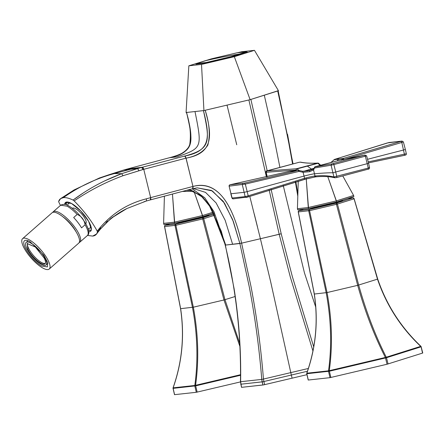 <?xml version="1.0" encoding="UTF-8"?>
<svg xmlns="http://www.w3.org/2000/svg" width="445" height="445" viewBox="0 0 445 445"><rect width="100%" height="100%" fill="white"/><g stroke="black" fill="none" stroke-linecap="round" stroke-linejoin="round"><path stroke-width="0.67" d="M300.547 210.146L300.414 209.506L300.547 210.146M297.8 196.201L295.374 181.905L297.8 196.201M292.882 163.938L287.542 134.301M315.772 307.222L304.447 272.885L283.22 185.448L304.447 272.885L315.772 307.222M169.395 157.741A2.247 0.912 75 0 1 169.445 157.725A2.247 0.912 75 0 1 169.495 157.719L177.099 156.885C202.264 147.935 202.264 147.929 195.005 111.539L186.561 112.463C193.903 144.074 194.287 151.078 169.573 157.697L128.321 168.755A2.247 0.884 75 0 0 128.271 168.766L123.549 170.073L130.546 169.272L134.579 168.199L127.531 168.966L123.549 170.073L130.546 169.267L134.579 168.199L142.433 167.214A3303.93 172.916 166.3 0 1 160.139 162.536A3303.93 172.916 166.3 0 1 184.703 156.05L186.066 158.136L184.781 156.034C210.162 151.2 210.446 138.234 203.448 110.616L203.448 110.616C210.424 142.389 210.285 149.281 184.781 156.034L142.433 167.214A2.247 0.779 -104.8 0 1 143.752 169.311A3301.689 172.799 166.3 0 1 161.44 164.639A3301.689 172.799 166.3 0 1 185.988 158.159L184.703 156.05A2.247 0.751 -104.8 0 1 185.988 158.159L192.969 186.449L186.066 158.136C212.31 153.508 212.971 137.099 205.178 110.265C209.45 123.337 210.346 134.941 207.854 145.087C203.51 151.912 196.245 156.262 186.066 158.136A3301.689 172.799 166.3 0 0 185.988 158.159A3301.689 172.799 166.3 0 0 161.44 164.639A3301.689 172.799 166.3 0 0 143.752 169.311L150.649 197.624A3301.689 172.799 166.3 0 1 174.752 191.255A3301.689 172.799 166.3 0 1 192.891 186.472A3301.689 172.799 166.3 0 1 192.969 186.449C222.367 178.94 235.272 215.18 241.613 243.159L251.008 286.508C256.843 317.302 260.993 348.157 263.451 379.062L290.791 372.615L270.682 281.869L260.403 238.731L241.613 243.159L260.403 238.731L249.779 196.34M169.495 157.719L177.099 156.885C202.264 147.935 202.264 147.929 195.005 111.539L186.561 112.463C193.853 140.053 194.148 152.952 169.573 157.697L127.531 168.966L141.627 167.426L137.566 168.538L130.546 169.272L114.432 173.556L130.546 169.272L137.566 168.538L138.918 170.63L137.566 168.538L121.618 173.695L139.652 167.96M216.671 107.557L208.471 109.492L216.671 107.557M227.022 105.115L248.872 99.964L225.754 105.415L227.028 105.12L236.746 144.764M250.885 99.43L277.98 90.786L277.697 90.975L287.259 134.49L277.697 90.975L264.291 95.202L274.159 138.623L279.911 167.387L274.159 138.623L264.291 95.202L250.885 99.43L267.195 170.769L250.885 99.43M313.697 346.816L292.371 276.69L281.207 233.764L260.403 238.731L279.193 234.298L290.363 277.224L279.193 234.298L269.13 189.826L279.193 234.298L281.207 233.764L271.077 189.203L281.207 233.764L292.371 276.69L313.697 346.816M292.582 164.016L287.259 134.49L292.582 164.016M254.301 214.14L257.483 226.855M259.674 235.744L270.682 281.869L290.791 372.615L308.341 368.477L290.791 372.615L291.341 375.046L307.428 371.252L291.341 375.046L292.109 378.178L306.961 374.673L264.642 384.652L263.879 381.526L264.642 384.652L263.596 384.88L292.109 378.178L291.341 375.046L263.879 381.526L291.341 375.046L290.791 372.615L263.451 379.062L263.879 381.526L262.834 381.754L263.879 381.526L263.451 379.062L261.76 379.401L262.912 385.003L263.596 384.88L241.68 387.322L240.773 384.168L241.201 384.007M248.872 99.964L266.421 176.882L248.872 99.964M312.913 350.921L290.363 277.224L312.913 350.921M239.883 243.51L249.278 286.853L239.883 243.51L232.629 219.569L223.262 201.346L211.464 190.438L197.274 187.851L212.415 190.966L224.508 203.159L233.38 221.566L239.883 243.51L232.624 244.305L225.153 220.253L216.12 202.942L205.518 192.374L193.347 188.547L205.518 192.374L216.12 202.942L225.153 220.253L232.624 244.305L225.359 245.095L241.613 243.159C234.47 211.03 220.225 178.907 192.969 186.449L192.707 188.713A2.247 0.751 -104.8 0 0 192.891 186.472L192.741 188.697M192.78 188.691L197.268 187.851L192.819 188.68M150.477 199.855L150.477 199.855A3303.93 172.916 166.3 0 1 174.512 193.503A3303.93 172.916 166.3 0 1 192.663 188.719L192.891 186.472A3301.689 172.799 166.3 0 0 174.752 191.255A3301.689 172.799 166.3 0 0 150.649 197.624L146.494 198.787L150.599 197.636L150.388 199.883L150.649 197.624L143.752 169.311L142.433 167.214L141.627 167.426L142.945 169.528L143.752 169.311L123.026 175.708L121.618 173.695L114.432 173.556L121.618 173.695L123.026 175.708L142.945 169.528L141.627 167.426M192.663 188.719A2.247 0.751 -104.8 0 0 192.707 188.713L150.438 199.872A2.247 0.779 -104.8 0 0 150.649 197.624L150.343 199.894L146.294 201.023L126.87 208.544L146.294 201.029L146.494 198.787C126.619 203.816 110.188 214.596 97.21 231.133C91.481 220.698 83.799 210.63 74.159 200.912C89.378 190.543 105.665 182.144 123.026 175.708C105.654 182.144 89.367 190.549 74.159 200.912L73.063 200.072C87.926 189.003 104.113 180.208 121.618 173.695L104.697 180.881M225.359 245.095L234.07 288.516L225.359 245.095L225.643 244.906L225.359 245.095L210.468 206.792L200.406 195.144L188.825 189.731L201.301 195.878L211.542 208.527L225.359 245.095L225.643 244.911L213.923 211.592L204.761 197.764L192.257 188.83M150.416 199.877L146.344 201.018M82.742 193.33L73.063 200.072C69.147 198.197 65.916 197.391 63.379 197.647L60.598 198.637L58.601 201.657L60.442 205.429L58.601 201.657C59.274 199.277 60.865 197.936 63.379 197.647C65.91 197.385 69.136 198.197 73.063 200.072L74.159 200.912C83.899 210.769 91.581 220.842 97.21 231.133L97.466 232.079L100.776 227.907M112.068 217.51L126.87 208.544C114.771 214.518 104.675 223.006 96.576 233.992L92.688 236.084L87.498 235.433L92.688 236.084C95.197 235.794 96.793 234.459 97.466 232.079L110.877 218.417L126.87 208.544L146.294 201.029M64.686 204.205A19.079 5.991 -131.3 0 0 64.675 204.355A19.079 5.991 -131.3 0 1 64.686 204.205A19.079 5.991 -131.3 0 1 78.837 209.067A19.079 5.991 -131.3 0 1 91.381 229.525L88.638 221.315L80.712 210.93L71.473 203.448L65.443 202.531L64.686 204.205L66.288 202.803L66.45 204.867A19.079 5.991 -131.3 0 1 66.288 202.803L64.686 204.205M88.711 231.728A19.079 5.991 -131.3 0 0 91.381 229.525A19.079 5.991 -131.3 0 1 90.624 231.205A19.079 5.991 -131.3 0 1 88.711 231.728M63.379 197.647C79.082 186.494 96.103 178.462 114.432 173.556C96.103 178.462 79.082 186.494 63.379 197.647M60.609 198.626L74.026 189.976L99.385 178.006L109.209 174.674L114.432 173.556L108.825 174.807L123.449 170.101M88.433 229.904L91.219 230.271A19.079 5.991 -131.3 0 1 88.433 229.904M66.444 202.058A19.079 5.991 -131.3 0 0 66.288 202.803A19.079 5.991 -131.3 0 1 66.444 202.058M241.535 387.3L240.628 381.71L261.76 379.401C259.285 348.496 255.124 317.647 249.278 286.853C255.124 317.647 259.285 348.496 261.76 379.401L240.628 381.71C241.123 350.482 238.937 319.421 234.07 288.516C238.943 319.421 241.129 350.482 240.628 381.71L240.906 381.526L240.628 381.71L240.917 384.196L262.745 381.771M127.431 168.994L123.493 170.085M240.917 384.196L262.155 381.871L262.912 385.003L241.68 387.322M241.613 243.159L251.008 286.508C256.848 317.302 260.993 348.157 263.451 379.062L261.76 379.401L262.149 381.871M128.227 168.783L169.445 157.725M127.476 168.983L128.271 168.766M106.06 222.478L107.773 220.954M96.576 233.992L97.466 232.079L97.21 231.133C110.304 214.523 126.736 203.743 146.494 198.787M186.85 112.296L186.561 112.463M297.427 208.705L308.285 207.52L336.376 200.895L353.608 195.461L342.761 175.92L353.608 195.461L353.875 196.557L353.608 195.461L336.376 200.895L327.793 176.676L336.643 201.991L336.376 200.895L308.285 207.52L306.249 178.918L308.552 208.616L308.285 207.52L297.427 208.705L298.245 181.098L297.427 208.705L297.694 209.801L308.552 208.616L336.643 201.991L353.875 196.557L336.643 201.991L308.552 208.616L297.694 209.801L297.427 208.705M340.136 200.89L340.236 201.301L340.136 200.89M213.923 213.133L202.814 216.637L174.724 223.262L163.871 224.447L163.604 223.351L174.457 222.161L202.547 215.541L213.394 212.12L202.547 215.541L193.964 191.322L202.814 216.637L202.547 215.541L174.457 222.161L172.46 194.053L174.724 223.262L174.457 222.161L163.604 223.351L164.405 196.178L163.604 223.351L163.871 224.447L174.724 223.262L202.814 216.637L213.917 213.133M206.313 215.536L206.419 215.97L206.313 215.536M203.927 110.56L201.524 64.419L188.841 65.81L186.077 112.518L203.927 110.56L250.123 99.669L278.459 90.73L254.462 50.335L241.785 51.72L237.463 52.738M201.524 64.419L234.331 56.682L254.462 50.335M250.123 99.669L234.331 56.682M210.952 58.99L188.841 65.81M246.586 52.032L230.538 57.255L206.814 62.851L196.239 64.163M195.917 64.202L196.662 63.869M247.409 52.026L247.103 52.132M196.723 64.113L196.584 63.552L206.235 62.495L231.2 56.604L231.317 57.066M206.346 62.956L206.235 62.495M231.2 56.604L246.519 51.776L236.874 52.833L211.903 58.718L196.584 63.552M246.641 52.276L246.519 51.776M72.374 208.393L72.49 208.293A10.101 3.171 48.7 0 1 78.565 210.835A10.101 3.171 48.7 0 1 85.329 219.29A10.101 3.171 48.7 0 1 85.818 223.473L85.701 223.574M90.385 224.831A16.27 5.112 48.7 0 1 88.038 228.541M67.751 205.44A16.27 5.112 48.7 0 1 71.728 203.593M62.789 216.715A16.27 5.112 48.7 0 1 76.212 232.001M52.71 212.41A20.203 6.341 48.7 0 1 53.178 211.809A20.203 6.341 48.7 0 1 59.586 212.799A20.203 6.341 48.7 0 1 75.644 228.396A20.203 6.341 48.7 0 1 79.833 242.169A20.203 6.341 48.7 0 1 79.182 242.558M81.552 227.868L85.073 224.775C84.211 219.769 81.585 216.326 77.191 214.434L73.67 217.527A20.203 6.341 48.7 0 1 81.552 227.868M45.295 263.396A13.467 4.228 48.7 0 1 37.074 259.213A13.467 4.228 48.7 0 1 28.647 248.46A13.467 4.228 48.7 0 1 27.662 243.315M27.846 249.161L27.195 243.587L35.294 246.975L44.311 258.25A13.467 4.228 48.7 0 1 44.967 263.824A13.467 4.228 48.7 0 1 36.868 260.436A13.467 4.228 48.7 0 1 27.846 249.161M30.928 243.137A15.041 4.723 48.7 0 1 42.881 254.751A15.041 4.723 48.7 0 1 46.002 265.009A15.041 4.723 48.7 0 1 41.229 264.274A15.041 4.723 48.7 0 1 29.275 252.66A15.041 4.723 48.7 0 1 26.155 242.408A15.041 4.723 48.7 0 1 28.085 242.041A15.041 4.723 48.7 0 1 30.928 243.137M22.589 238.665L52.054 212.793A20.203 6.341 48.7 0 1 58.467 213.784A20.203 6.341 48.7 0 1 74.521 229.381A20.203 6.341 48.7 0 1 78.709 243.154L49.25 269.025A20.203 6.341 48.7 0 1 42.837 268.04A20.203 6.341 48.7 0 1 26.783 252.443A20.203 6.341 48.7 0 1 22.589 238.665A20.203 6.341 48.7 0 1 29.003 239.655A20.203 6.341 48.7 0 1 45.056 255.252A20.203 6.341 48.7 0 1 49.25 269.025M41.875 266.071A17.394 5.462 48.7 0 1 28.052 252.638A17.394 5.462 48.7 0 1 24.442 240.773A17.394 5.462 48.7 0 1 29.96 241.624L43.788 255.057L47.693 262.533L47.398 266.917L41.875 266.071M170.04 223.774L165.373 225.248L175.747 224.108A1.124 1.04 83.8 0 0 175.007 225.454L192.474 307.373C197.469 334.351 198.248 360.383 194.815 385.465L173.127 387.84A1.124 1.04 83.8 0 0 173.127 388.402L174.59 394.665L196.301 392.29L240.467 381.905M208.911 214.713A17.377 0.912 166.3 0 1 209.111 214.796A17.377 0.912 166.3 0 1 199.621 217.955A17.377 0.912 166.3 0 1 181.638 222.216A17.377 0.912 166.3 0 1 175.43 223.095M239.727 343.434L224.981 299.707L203.732 218.684L214.924 215.152M239.877 346.394L223.98 299.974L202.725 218.951L203.732 218.684A1.124 0.879 72.5 0 0 202.603 217.777L214.39 214.062M240.534 374.712L195.566 385.314C199.065 360.216 198.32 334.178 193.336 307.2L175.87 225.281L202.725 218.951L202.603 217.777L175.747 224.108L175.87 225.281L164.628 226.594L180.631 308.669C184.692 335.747 182.194 362.135 173.127 387.84L173.127 387.84M196.301 392.29L194.815 386.026A1.124 1.04 83.8 0 1 194.815 385.465L195.566 385.314L195.678 385.854L240.528 375.28M306.833 373.205L306.833 373.205C315.9 347.506 318.397 321.118 314.337 294.034L298.334 211.959A1.124 1.04 83.8 0 1 299.079 210.613A1.124 0.879 -107.5 0 0 299.007 210.63L303.729 209.144L299.079 210.613L309.459 209.478A1.124 1.04 83.8 0 0 308.713 210.824L326.179 292.738C331.175 319.716 331.953 345.748 328.521 370.835L306.833 373.205A1.124 1.04 83.8 0 0 306.833 373.767L308.296 380.036L330.006 377.66L387.05 364.238L422.528 353.096L421.081 346.766M342.672 200.089A17.377 0.912 166.3 0 1 342.817 200.167A17.377 0.912 166.3 0 1 333.327 203.326A17.377 0.912 166.3 0 1 315.344 207.581A17.377 0.912 166.3 0 1 309.169 208.471M420.697 346.36L386.271 357.218A1.124 0.879 72.5 0 1 386.51 357.719L420.937 346.861A1.124 0.879 72.5 0 0 420.697 346.36C400.761 327.498 386.355 305.092 377.488 279.143L354.053 198.759A1.124 1.04 83.8 0 0 352.785 197.947L347.69 198.509M377.488 279.143L357.685 285.34C365.084 311.75 374.317 335.786 385.392 357.452L386.271 357.218C375.269 335.536 366.074 311.489 358.687 285.073L337.438 204.049L353.914 198.854A1.124 0.879 72.5 0 0 352.785 197.947L336.309 203.148A1.124 0.879 72.5 0 1 337.438 204.049L336.431 204.316L357.685 285.34L327.042 292.565L309.575 210.652L336.431 204.316L336.309 203.148L309.459 209.478L309.575 210.652L298.322 211.915M387.05 364.238L385.392 357.452L329.272 370.685C332.771 345.587 332.026 319.549 327.042 292.565L314.337 294.034M330.006 377.66L328.521 371.397A1.124 1.04 83.8 0 1 328.521 370.835L329.272 370.685L329.383 371.219L386.51 357.719L388.057 363.971M191.478 190.393L186.566 190.327M341.437 160.2L342.784 158.809L338.406 159.316L337.104 160.945M331.036 162.419L334.045 159.766L343.312 158.437L342.784 158.809L343.957 159.471L343.707 159.783M388.847 142.545L402.096 141.076L387.467 142.917L334.579 159.393L330.841 162.531M330.73 162.564L331.197 162.314M401.902 141.115L343.312 158.437L343.957 159.471L401.796 142.461L401.245 141.404M334.512 159.416L338.962 158.91M318.932 163.921L317.647 163.12A1.124 1.057 -92.7 0 1 317.852 163.087A1.124 1.124 0 0 1 318.804 163.537L320.317 164.956L319.538 164.884L320.628 165.251M333.183 163.537A1.124 0.417 75.1 0 1 333.884 164.561L365.351 156.184L364.65 155.166L331.892 163.871L315.066 166.919L336.309 161.079L365.111 155.032L336.309 161.079M364.65 155.166L366.619 155.8L368.594 163.321L332.816 172.766A516.962 27.056 166.3 0 0 314.42 173.8A7.854 0.412 -13.7 0 0 304.052 176.081A516.962 27.056 -13.7 0 0 247.22 191.611L244.038 192.329L230.983 193.759L229.103 186.143C229.014 185.259 229.559 184.753 230.733 184.614L230.054 184.797A1.124 1.04 83.8 0 0 229.258 186.143L245.312 184.096L299.04 171.42L298.968 170.468L302.633 171.258L309.776 170.491L309.498 171.72L303.101 172.298L302.633 171.258L309.781 170.491M267.223 170.769L267.261 170.752C266.522 170.613 266.06 171.13 265.871 172.304L295.864 170.057L296.887 168.911L317.947 163.309L319.538 164.884M230.054 184.797L244.522 183.106L298.328 170.407L299.04 171.42L303.101 172.298L304.569 178.284A7.893 0.412 166.3 0 1 306.11 177.878A7.893 0.412 166.3 0 1 313.736 176.17A7.893 0.412 166.3 0 1 314.276 176.081A7.893 0.412 166.3 0 1 314.993 175.986L316.278 176.787M336.615 177.549L334.701 177.772L336.665 177.544L336.798 176.431L333.884 164.561L331.113 165.212L333.917 176.977L368.271 168.06L365.351 156.184L366.313 155.845M290.229 171.42L298.328 170.407L302.683 171.253M298.695 162.397L300.091 162.147C304.853 163.12 310.705 163.448 317.647 163.12L307.117 165.924L311.278 168.966M267.306 170.746L298.779 162.375L266.878 170.986L296.598 168.722L299.507 170.674M307.189 170.201L303.918 171.247M331.892 163.871L331.113 165.212L314.498 168.021L313.564 169.996L309.498 171.72M403.22 141.905L401.796 142.461L404.633 155.294L368.482 162.892L405.362 155.121M402.096 141.076L403.376 141.911L405.356 149.453L403.659 149.987A516.962 27.056 166.3 0 0 367.542 159.299M299.046 170.48A1.124 1.124 0 0 0 298.456 170.385L289.717 171.342A1.124 1.124 0 0 0 289.573 171.364L230.733 184.614L289.556 171.369M307.117 165.924L296.598 168.722L295.864 170.057L296.387 170.607M298.779 162.375L300.091 162.147M229.103 186.143L232.101 198.036A1.124 1.04 83.8 0 0 233.225 198.865L231.94 198.025L245.156 196.607L248.21 195.845L245.312 184.096L244.522 183.106M335.219 177.772L333.917 176.977C328.788 175.669 322.48 175.341 314.993 175.986L313.564 169.996L313.758 168.989L309.681 170.491M406.168 153.77L368.215 161.88M243.109 183.368L242.314 184.714L245.156 196.607A1.124 1.04 83.8 0 0 246.486 197.391L247.948 196.985L248.21 195.845L304.569 178.284L304.374 179.407L315.455 176.893L306.132 178.946L306.11 177.878M248.043 196.951L306.143 178.946M267.195 176.704L266.193 172.315L266.878 170.986M336.665 177.544L368.137 169.172L368.271 168.06L369.228 167.581M233.225 198.865L247.948 196.985M314.237 168.193L304.074 171.242M306.41 171.03L308.819 170.518L307.417 170.947M304.908 171.225L306.31 170.791M238.526 54.184A785.586 604.894 -107.3 0 0 221.449 57.249A785.586 604.894 72.7 0 0 204.533 60.932M53.178 211.809L60.704 205.201L67.112 206.191A20.203 6.341 48.7 0 1 77.191 214.434M85.073 224.775A20.203 6.341 48.7 0 1 87.359 235.561C93.472 231.656 79.433 211.748 68.597 205.879C66.027 204.116 63.396 203.888 60.704 205.201M173.116 388.357L195.678 385.854L197.163 392.117M170.018 223.774L165.301 225.265A1.124 0.879 -107.5 0 1 165.373 225.248A1.124 1.04 83.8 0 0 164.628 226.594L164.617 226.549M174.507 394.665L173.044 388.396A1.124 1.124 0 0 1 173.077 387.773C182.116 362.08 184.608 335.708 180.548 308.652L164.544 226.588A1.124 1.124 0 0 1 165.301 225.265A1.124 0.879 -107.5 0 0 165.101 225.365M235.105 296.515L223.98 299.974L193.336 307.2L180.631 308.669M306.822 373.722L329.383 371.219L330.869 377.482M308.213 380.03L306.75 373.767A1.124 1.124 0 0 1 306.783 373.138C315.828 347.445 318.314 321.073 314.253 294.023L298.25 211.954A1.124 1.124 0 0 1 299.007 210.63A1.124 0.879 -107.5 0 0 298.806 210.73M333.939 159.905L333.956 159.811A1.124 1.124 0 0 1 334.551 159.399L389.041 142.506M300.559 162.141C305.203 163.093 310.966 163.41 317.852 163.087A1.124 1.057 -92.7 0 1 318.598 163.359M294.618 170.963L293.945 170.891M334.701 177.772C329.723 176.498 323.526 176.181 316.111 176.815L315.366 176.915M314.276 176.081L315.455 176.893M368.087 169.178L336.709 177.527M314.498 168.021L315.26 166.68A1.124 1.124 0 0 0 314.431 167.526L314.431 167.526A1.124 0.884 12.4 0 0 314.498 168.021M336.503 161.051L336.403 161.057A1.124 1.124 0 0 0 336.292 161.084L315.244 166.686M314.615 167.186A1.124 0.884 12.4 0 0 314.431 167.526M307.89 169.979A336.681 259.24 72.7 0 1 314.075 168.544M301.004 210.001L300.892 209.456M297.866 193.914L295.83 181.777M188.791 189.742L191.867 190.516L202.892 197.441L208.889 204.633L221.271 231.161L225.192 245.095C236.1 290.012 241.19 335.524 240.467 381.638L241.518 387.317M186.394 112.463C190.165 124.01 191.239 134.952 189.631 145.281C186.689 151.372 179.986 155.516 169.523 157.708M278.153 90.83L293.044 163.893M340.236 200.856L340.336 201.268M311.901 207.826L311.99 208.199M206.408 215.502L206.519 215.936M178.078 222.472L178.167 222.85M79.833 242.169L87.359 235.561M26.155 242.408L28.057 240.734M46.002 265.009L47.904 263.334M422.75 353.007L421.165 346.766A1.124 1.124 0 0 0 420.848 346.232C400.939 327.364 386.56 304.964 377.71 279.043L354.137 198.759M354.137 198.765A1.124 1.124 0 0 0 352.93 197.925L347.74 198.492M194.003 191.322L182.283 191.461M143.896 201.763L146.177 201.068M320.317 164.956L320.99 165.156M405.356 149.453L406.33 153.77C406.485 154.61 405.923 155.121 404.639 155.294M265.871 172.304L266.883 176.776M368.137 169.172C368.933 169.284 369.406 168.761 369.556 167.598L368.594 163.321M247.999 196.974L304.402 179.402M231.94 198.025L230.816 193.753M314.437 167.526L313.758 168.989"/></g></svg>
